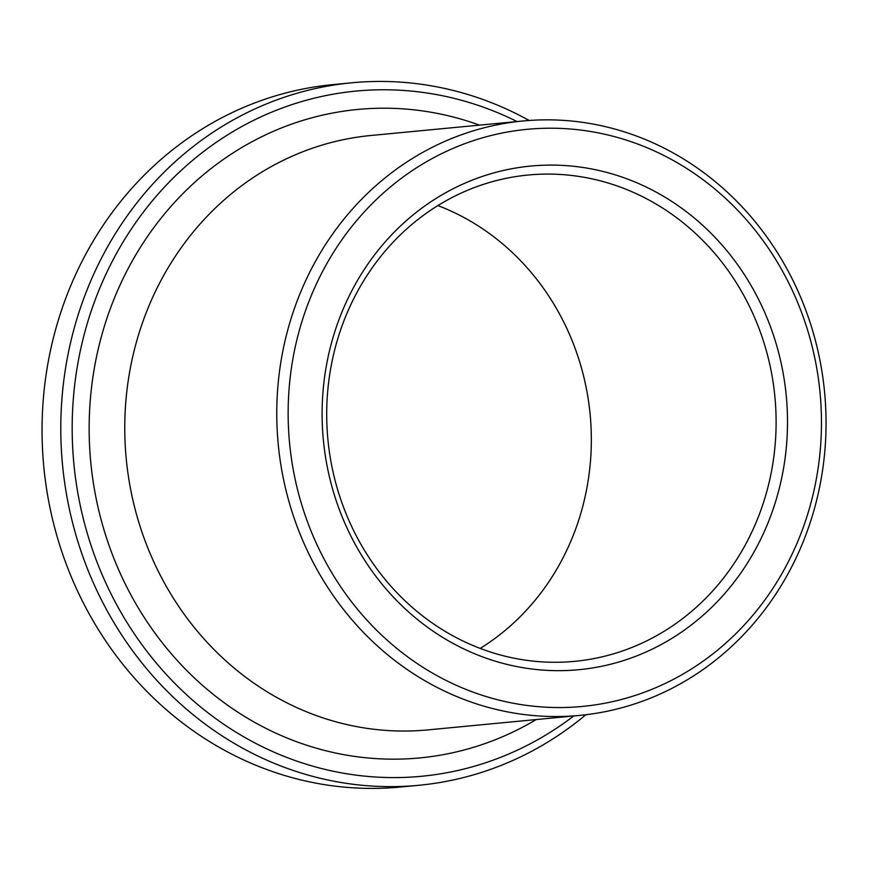 <?xml version="1.0" encoding="UTF-8"?>
<svg xmlns="http://www.w3.org/2000/svg" width="869" height="869" viewBox="0 0 869 869"><rect width="100%" height="100%" fill="white"/><g stroke="black" fill="none" stroke-linecap="round" stroke-linejoin="round"><path stroke-width="1.3" d="M775.702 436.857A244.276 224.528 84.5 0 0 528.2 175.017A244.276 224.528 84.5 0 0 327.906 439.518A244.276 224.528 84.5 0 0 574.615 661.352A244.276 224.528 84.5 0 0 775.702 436.857M480.155 648.426A244.276 224.528 84.5 0 0 590.931 454.487A244.276 224.528 84.5 0 0 437.889 205.573M529.167 120.465A352.847 324.311 84.5 0 0 351.836 82.783L333.109 84.575A352.847 324.311 84.5 0 0 43.787 466.631A352.847 324.311 84.5 0 0 400.153 787.064L418.891 785.283A352.847 324.311 84.5 0 0 585.891 714.731M351.836 82.783A352.847 324.311 84.5 0 0 62.525 464.85A352.847 324.311 84.5 0 0 418.891 785.283M517.044 121.551A344.157 316.327 84.5 0 0 73.876 463.764A344.157 316.327 84.5 0 0 573.768 715.969M825.55 441.007A298.556 274.419 84.5 0 0 523.04 120.976A298.556 274.419 84.5 0 0 278.232 444.255A298.556 274.419 84.5 0 0 579.775 715.393A298.556 274.419 84.5 0 0 825.55 441.007M820.977 440.018A289.877 266.435 84.5 0 0 435.717 156.648A289.877 266.435 84.5 0 0 407.746 656.91A289.877 266.435 84.5 0 0 820.977 440.018M787.086 437.194A252.966 232.501 84.5 0 0 450.881 189.92A252.966 232.501 84.5 0 0 426.473 626.473A252.966 232.501 84.5 0 0 787.086 437.194M479.503 125.125A325.701 299.36 84.5 0 0 90.756 462.145A325.701 299.36 84.5 0 0 536.238 719.554M523.04 120.976L371.052 135.477A298.556 274.419 84.5 0 0 126.233 458.767A298.556 274.419 84.5 0 0 427.776 729.906L579.775 715.393"/></g></svg>
